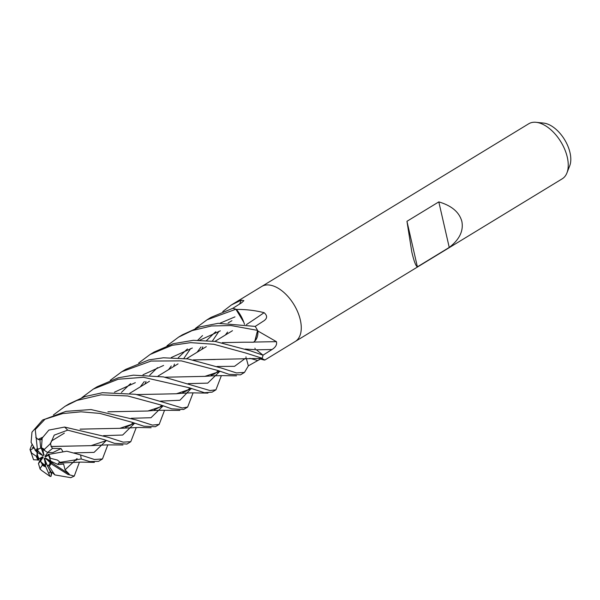 <?xml version="1.0" encoding="UTF-8"?>
<svg xmlns="http://www.w3.org/2000/svg" width="600" height="600" viewBox="0 0 600 600"><rect width="100%" height="100%" fill="white"/><g stroke="black" fill="none" stroke-linecap="round" stroke-linejoin="round"><path stroke-width="0.9" d="M244.222 342.202L253.538 342.218L254.858 341.032L257.558 330.457L255.135 340.763A23.617 13.275 -121.4 0 0 257.91 331.2A534.502 168.495 -177.8 0 1 258.21 331.192L276.442 341.685C277.132 344.632 275.647 347.25 271.995 349.53L262.995 355.185A32.213 18.105 -121.4 0 1 262.087 358.553L264.87 360.007L295.23 341.505A32.213 18.105 -121.4 0 0 300.315 319.942A32.213 18.105 -121.4 0 0 283.612 292.2A32.213 18.105 -121.4 0 0 261.697 286.485A32.213 18.105 -121.4 0 0 261.615 286.538M38.797 448.74A9.668 5.43 -121.4 0 0 37.59 450.495L42.983 455.707L37.26 452.393A9.668 5.43 -121.4 0 0 37.545 455.025A9.668 5.43 -121.4 0 0 39.023 458.873L42.585 456.787L43.223 457.147L40.477 461.115L42.525 456.825M34.838 449.745L37.148 452.528L38.355 451.162M42.87 449.325L43.86 455.37L41.197 447.952L38.13 449.138L37.312 448.418L35.242 429.592L45.008 419.22L62.602 413.572L80.963 411.81L99.907 413.415L132.255 422.347L143.812 426.195L155.377 426.72L159.188 424.403L152.4 425.092L136.215 419.933L90.953 409.553L65.992 411.345L42.517 420.09L31.98 432.143L31.095 442.365L35.94 450.817L36.682 451.463L37.59 450.495M48.412 455.19L45.615 456.817L44.977 456.457L47.723 452.49L52.793 452.572L47.557 452.498L44.572 450.465L44.332 449.415L50.565 443.498L54.233 435.127L67.68 430.162L103.995 439.575L114.502 443.347L126.938 444.053M567.3 157.26A32.213 18.105 -121.4 0 0 536.092 122.31A32.213 18.105 -121.4 0 0 528.675 123.802L261.697 286.485A32.213 18.105 -121.4 0 1 283.612 292.2A32.213 18.105 -121.4 0 1 300.322 319.942A32.213 18.105 -121.4 0 1 295.23 341.505L562.207 178.822A32.213 18.105 -121.4 0 0 566.933 172.92A32.213 18.105 -121.4 0 0 567.3 157.26M449.243 247.44L417.39 266.85C415.822 266.16 413.97 261.21 411.81 252L406.957 221.303L438.81 201.892C451.665 205.657 459.353 212.19 461.873 221.498C463.65 230.933 459.435 239.58 449.243 247.44L438.81 201.892M566.933 172.92L569.685 165.9A27.255 15.322 -121.4 0 0 570 152.648A27.255 15.322 -121.4 0 0 543.6 123.083L536.092 122.31M222.803 311.543L231.337 304.987L241.312 300.112L243.877 300.653L241.538 302.843L232.755 308.34A32.213 18.105 -121.4 0 1 236.235 309.375L236.79 309.42C246.375 309.39 255.48 310.478 264.097 312.69C267.435 315.577 267.42 318.263 264.03 320.73L255.21 326.423A32.213 18.105 -121.4 0 1 257.782 330.825L258.21 331.192M260.445 359.032L248.325 365.865M246.308 358.312L248.347 365.873L244.47 372.435L236.43 372.915L221.347 368.055L187.92 358.92L163.387 357.788L148.92 359.88L125.663 369.375L121.852 371.7L150.983 361.065L181.275 360.87L217.53 370.388L229.072 374.34L240.51 374.85L244.47 372.435M246.067 357.353L245.955 356.85M258.007 358.41A23.617 13.275 -121.4 0 0 261.915 358.718A534.502 348.54 -114.9 0 1 262.132 358.77M253.71 342.097A544.785 171.735 -177.8 0 1 276.442 341.685M256.32 349.77L245.138 349.05L256.32 349.748L263.002 355.163L249.892 350.663L215.212 341.452L193.305 340.312L173.25 343.695L154.118 352.043L150.127 354.472L172.05 345.337L190.672 342.638L213.795 344.265L245.94 353.077L262.2 358.245A32.213 18.105 -121.4 0 0 263.002 355.163M253.538 342.218L254.355 341.58M257.91 331.2A4.357 2.445 58.6 0 1 257.782 330.825M193.132 359.91L260.085 358.425M246.375 324.653A544.785 262.058 147.5 0 0 264.097 312.69M244.507 324.337L243.825 322.327A23.617 13.275 -121.4 0 0 236.535 309.585A534.502 257.108 147.5 0 0 236.79 309.42M239.572 304.072A544.785 512.34 73.2 0 0 241.312 300.112M195.405 328.433L206.985 319.83L235.89 309.24L243.825 322.327L235.95 309.308M417.39 266.85L406.957 221.303M51.945 472.478L50.963 476.445L49.988 476.34L45.307 465.81A9.668 5.43 -121.4 0 1 42.112 464.07L40.477 461.115A9.668 5.43 -121.4 0 0 45.532 465.18L44.34 458.243L47.318 465.525A9.668 5.43 -121.4 0 0 48.735 465.263M47.318 465.525L48.555 465.397A9.668 5.43 -121.4 0 0 50.002 463.072L52.17 463.013L53.047 462.232L52.17 463.013L50.61 463.11L45.218 457.897L50.812 461.145M43.86 455.37L44.078 454.575M44.977 456.457L48.233 454.86M79.425 462.127L74.25 476.123L67.838 474.39L69.233 474.112L45.555 458.707M45.307 465.81L46.26 462.945L44.04 458.692M46.92 464.558L46.125 462.945L45.532 465.18M69.233 474.112L65.062 469.868L63.608 464.07L58.17 464.565L50.828 461.22L49.785 458.603L50.363 458.265L57.435 460.065L60.12 462.322L81.18 458.97L89.843 461.595L98.565 461.34L102.472 458.963L94.38 459.472L79.343 454.567L66.787 451.207L48.03 454.522A9.668 5.43 -121.4 0 1 49.785 458.603M37.148 452.528L36.9 455.933A9.668 5.43 -121.4 0 0 38.648 460.005L39.023 458.873M32.16 449.092L30.443 449.85L30 449.445L33.562 459.75L38.648 460.005M36.9 455.933L36.315 456.27L31.605 453.037L30.443 449.85M76.08 460.478L76.297 459.06M110.227 380.34L121.852 371.7M221.37 375.638L215.933 389.827L210.007 390.548L163.462 376.905L133.343 375.157L118.267 377.798L97.26 386.685L93.69 388.86M81.84 397.665L93.308 389.092L118.208 379.237L143.422 377.288L189.083 387.72L204.465 392.722L212.123 392.145L215.933 389.827M107.805 444.877L102.472 458.963M138.63 363.045L150.127 354.472M164.595 402.638L135.54 394.29L102.51 392.707L84.87 396.585L68.948 403.942L65.04 406.32L76.898 400.44L100.942 394.83L127.733 395.963L160.8 404.955L171.675 408.832L183.653 409.493L187.642 407.062L182.295 407.993L164.595 402.638M53.415 414.952L65.04 406.32M167.017 345.75L178.59 337.132L192.15 330.593L211.395 325.987L231.015 325.545L257.55 330.382A32.213 18.105 -121.4 0 0 255.195 326.392L218.145 323.332L199.695 326.933L182.4 334.808L178.597 337.125M136.275 427.485L130.785 441.705L123.157 442.132L107.887 437.197L64.59 427.058L48.855 430.088L42.188 438.053L41.37 448.725A9.668 5.43 -121.4 0 1 44.572 450.465M235.89 309.24A32.213 18.105 -121.4 0 0 232.733 308.332L210.945 317.415L206.985 319.83M243.825 322.327L244.493 324.285M255.757 339.907L255.135 340.763M254.858 348.18L255.248 348.675M52.455 472.717L54.832 474.908L70.778 477.69L74.25 476.123M114.458 392.168L135.337 382.665M165.172 377.22L204.877 376.358L220.125 371.37M50.963 476.445L51.42 472.23M47.25 465.6L51.113 472.125L52.515 472.822M188.1 383.632L207.735 383.13L219.135 372.03L207.735 383.13L188.1 383.632M219.21 371.873L219.562 371.16L219.21 371.873M51.045 446.52L91.073 445.65L106.65 440.505M62.677 451.222L61.05 448.56L52.56 448.395L51.12 446.452L74.43 446.002M140.265 386.888L144.308 381.548M149.752 375.15L157.493 367.635M171.308 357.525L192.345 348.015M222.292 342.638L244.103 342.202M51.18 446.4L50.415 442.995M141.188 386.325L141.63 385.028M74.123 452.888L94.058 452.385L105.667 441.165L94.058 452.385L74.123 452.888M105.757 440.993L106.102 440.31L105.757 440.993M41.002 439.35L42.053 438.36M107.917 411.787L147.93 411.007L163.403 405.923M197.94 351.743L198.382 350.483M30 449.445L31.822 444.87M174.45 364.095L173.58 366.585M164.55 410.272L159.188 424.403M41.235 439.26L41.963 438.577M108.09 411.817L129.915 411.36M197.093 352.26L201.03 346.987M206.535 340.545L214.32 333.015M214.545 332.82L215.835 331.71M228.157 322.882L231.945 320.707M32.947 447.21L32.115 449.04M38.655 439.072L38.992 439.71M131.295 418.275L150.975 417.728L162.428 406.582L150.975 417.728L131.295 418.275M162.51 406.418L162.847 405.713L162.51 406.418M183.915 358.32L190.65 348.562L183.915 358.32M197.782 340.207L202.522 335.565L197.782 340.207M220.103 323.168L234.96 316.875L220.103 323.168M160.507 401.115L179.91 400.26L191.235 388.447M212.362 341.093L218.962 331.298M227.565 332.07L225.368 335.032M158.333 394.14L136.808 394.56M41.295 457.545L38.453 463.507L40.133 469.185M158.46 394.147L176.415 393.757L191.782 388.635M202.8 346.853L201.892 349.335M193.095 392.88L187.642 407.062M42.112 464.07L42.352 465.12L39.998 468.675L41.355 470.272L49.988 476.34M103.5 435.653L122.677 435.03L133.942 423.945M134.04 423.757L134.385 423.09M41.782 439.058L39.892 439.778L37.987 439.388L42.502 437.385M80.287 429.173L99.9 428.707M168.555 369.653L171.285 365.978M178.267 357.772L185.94 350.28M186.135 350.108L187.477 348.96M199.673 340.23L220.35 330.832M37.995 439.485L42.562 437.265M80.108 429.127L119.865 428.317L134.933 423.278M145.972 381.442L145.05 383.97M37.973 439.29L35.73 437.257M169.665 368.978L170.257 367.32M65.062 469.868L77.123 458.565M216.998 366.472L234.54 366.322L245.423 358.327M121.425 392.415L129.165 384.885M129.368 384.713L130.665 383.595M142.965 374.79L163.59 365.445M193.305 359.94L215.272 359.505M58.17 464.565L58.387 463.17M58.267 463.118L80.685 462.112L94.38 462.375M58.47 463.207L60.12 462.322M48.555 465.397L54.832 474.908M52.56 448.395L47.557 452.498M40.41 461.25L38.453 463.507M39.892 439.778L40.718 448.147M67.838 474.39L50.002 463.072M32.835 447.338L33.78 448.47M38.13 449.138A9.668 5.43 -121.4 0 0 36.682 451.463M52.995 452.52L61.05 448.56M51.502 473.91L48.27 467.317M249.847 358.327A544.005 354.743 -114.9 0 1 257.475 360.442M256.41 349.822A544.005 171.495 -177.8 0 1 271.995 349.53M81.18 458.97A32.213 18.105 -121.4 0 0 80.588 454.995M36.315 456.27A10.74 6.038 -121.4 0 0 38.13 460.312M67.68 430.162A32.213 18.105 -121.4 0 0 64.59 427.058M45.008 419.22A32.213 18.105 -121.4 0 0 42.517 420.09M37.312 448.418A10.74 6.038 -121.4 0 0 35.94 450.817M44.332 449.415A10.74 6.038 -121.4 0 0 41.152 447.772M50.363 458.265A10.74 6.038 -121.4 0 0 48.555 454.222M42.352 465.12A10.74 6.038 -121.4 0 0 45.525 466.763M49.373 466.118A10.74 6.038 -121.4 0 0 50.738 463.71M51.21 441.158L64.35 433.147L51.21 441.158M129.773 393.285L149.498 381.263L129.773 393.285M158.047 376.058L178.042 363.87L158.047 376.058M186.54 358.695L206.303 346.65L186.54 358.695M214.897 341.407L232.485 330.697L214.897 341.407M231.337 304.987L261.697 286.485M257.947 358.395L264.3 360.06M204.877 376.358C214.905 375.548 216.803 375.795 222.525 375.623L236.498 375.847M50.505 471.09L49.245 473.025M218.43 370.725L214.507 373.95L211.08 375.315M91.073 445.65L107.167 444.877L122.962 444.975M147.93 411.007C153.458 410.34 160.538 410.295 163.417 410.28L179.895 410.408M41.475 439.17L41.873 438.81M161.7 405.285L159.907 407.04L154.208 409.912M189.99 388.028L186.87 390.795L182.692 392.58M176.415 393.757C183.892 393.037 190.328 392.752 195.735 392.925L207.945 393.105M40.447 439.815L41.67 439.357M133.155 422.662L130.275 425.28L125.58 427.29M119.865 428.317L138.69 427.485L151.118 427.748M130.785 441.705L126.833 444.12"/></g></svg>
